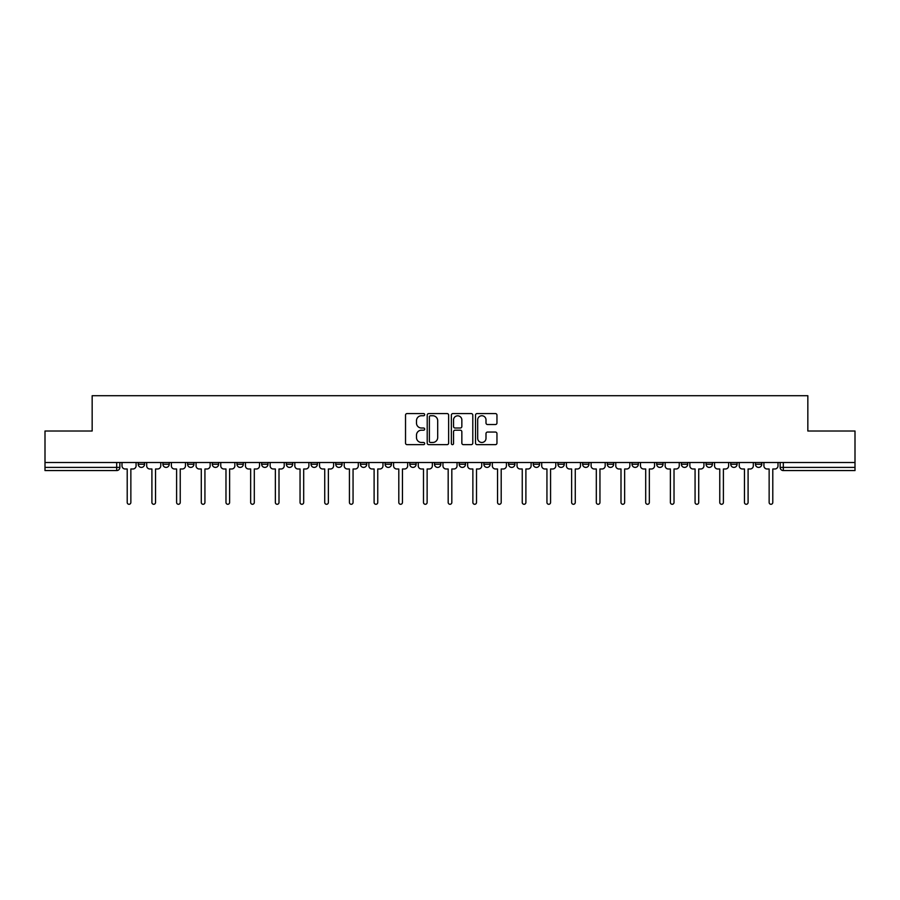 <?xml version="1.0" encoding="UTF-8"?>
<svg xmlns="http://www.w3.org/2000/svg" width="900" height="900" viewBox="0 0 900 900"><rect width="100%" height="100%" fill="white"/><g stroke="black" fill="none" stroke-linecap="round" stroke-linejoin="round"><path stroke-width="1.35" d="M424.676 414.664A1.091 1.091 0 0 0 423.596 413.572L407.081 413.572A1.552 1.552 0 0 0 405.529 415.125L405.529 443.093A1.552 1.552 0 0 0 407.081 444.645L423.596 444.645A1.091 1.091 0 0 0 424.676 443.554A1.091 1.091 0 0 0 423.596 442.474L421.459 442.474A4.973 4.973 0 0 1 416.486 437.501L416.486 435.173A4.973 4.973 0 0 1 421.459 430.2L423.596 430.2A1.091 1.091 0 0 0 424.676 429.109A1.091 1.091 0 0 0 423.596 428.017L421.459 428.017A4.973 4.973 0 0 1 416.486 423.045L416.486 420.716A4.973 4.973 0 0 1 421.459 415.744L423.596 415.744A1.091 1.091 0 0 0 424.676 414.664M755.449 464.243L755.449 462.499L755.449 464.243A3.161 3.161 0 0 0 758.621 467.404A3.161 3.161 0 0 1 755.449 464.243L761.783 464.243A3.161 3.161 0 0 1 758.621 467.404A3.161 3.161 0 0 0 761.783 464.243L761.783 462.499M730.766 462.499L730.766 464.243L737.089 464.243A3.161 3.161 0 0 1 733.928 467.404A3.161 3.161 0 0 1 730.766 464.243L730.766 462.499M632.002 464.243L632.002 462.499L632.002 464.243A3.161 3.161 0 0 0 635.175 467.404A3.161 3.161 0 0 1 632.002 464.243L638.336 464.243A3.161 3.161 0 0 1 635.175 467.404A3.161 3.161 0 0 0 638.336 464.243L638.336 462.499L638.336 464.243M409.804 462.499L409.804 464.243L416.126 464.243A3.161 3.161 0 0 1 412.965 467.404A3.161 3.161 0 0 1 409.804 464.243L409.804 462.499M335.734 462.499L335.734 464.243L342.067 464.243A3.161 3.161 0 0 1 338.895 467.404A3.161 3.161 0 0 1 335.734 464.243L335.734 462.499M286.358 462.499L286.358 464.243L292.68 464.243A3.161 3.161 0 0 1 289.519 467.404A3.161 3.161 0 0 1 286.358 464.243L286.358 462.499M261.664 462.499L261.664 464.243L267.998 464.243A3.161 3.161 0 0 1 264.825 467.404A3.161 3.161 0 0 1 261.664 464.243L261.664 462.499M212.287 462.499L212.287 464.243L218.621 464.243A3.161 3.161 0 0 1 215.449 467.404A3.161 3.161 0 0 1 212.287 464.243L212.287 462.499M495.405 424.53A1.552 1.552 0 0 0 496.957 422.978L496.957 415.125A1.552 1.552 0 0 0 495.405 413.572L477.067 413.572A1.552 1.552 0 0 0 475.515 415.125L475.515 443.093A1.552 1.552 0 0 0 477.067 444.645L495.405 444.645A1.552 1.552 0 0 0 496.957 443.093L496.957 433.609A1.552 1.552 0 0 0 495.405 432.056L487.553 432.056A1.552 1.552 0 0 0 486 433.609L486 438.311A4.151 4.151 0 0 1 481.849 442.474A4.151 4.151 0 0 1 477.686 438.311L477.686 419.906A4.151 4.151 0 0 1 481.849 415.744A4.151 4.151 0 0 1 486 419.906L486 422.978A1.552 1.552 0 0 0 487.553 424.53L495.405 424.53M45 462.499L45 431.01L92.16 431.01L92.16 395.719L807.84 395.719L807.84 431.01L855 431.01L855 462.499L45 462.499L45 467.404L119.858 467.404L119.858 462.499L119.858 467.404A3.161 3.161 0 0 1 116.696 470.576L45 470.576L45 467.404M448.639 415.125A1.552 1.552 0 0 0 447.086 413.572L428.76 413.572A1.552 1.552 0 0 0 427.207 415.125L427.207 443.093A1.552 1.552 0 0 0 428.76 444.645L447.086 444.645A1.552 1.552 0 0 0 448.639 443.093L448.639 415.125M452.914 413.572L471.24 413.572A1.552 1.552 0 0 1 472.793 415.125L472.793 443.093A1.552 1.552 0 0 1 471.24 444.645L463.399 444.645A1.552 1.552 0 0 1 461.846 443.093L461.846 431.752A1.552 1.552 0 0 0 460.294 430.2L455.085 430.2A1.552 1.552 0 0 0 453.532 431.752L453.532 443.554A1.091 1.091 0 0 1 452.441 444.645A1.091 1.091 0 0 1 451.361 443.554L451.361 415.125A1.552 1.552 0 0 1 452.914 413.572M780.143 462.499L780.143 467.404L855 467.404L855 470.576L783.304 470.576A3.161 3.161 0 0 1 780.143 467.404L780.143 462.499M855 462.499L855 467.404M737.089 462.499L737.089 464.243L737.089 462.499M706.072 462.499L706.072 464.243L712.406 464.243L712.406 462.499L712.406 464.243A3.161 3.161 0 0 1 709.234 467.404A3.161 3.161 0 0 1 706.072 464.243A3.161 3.161 0 0 0 709.234 467.404M687.712 462.499L687.712 464.243A3.161 3.161 0 0 1 684.551 467.404A3.161 3.161 0 0 1 681.379 464.243L687.712 464.243M681.379 462.499L681.379 464.243M656.696 462.499L656.696 464.243L663.03 464.243L663.03 462.499L663.03 464.243A3.161 3.161 0 0 1 659.857 467.404A3.161 3.161 0 0 1 656.696 464.243A3.161 3.161 0 0 0 659.857 467.404M607.32 462.499L607.32 464.243L613.643 464.243L613.643 462.499L613.643 464.243A3.161 3.161 0 0 1 610.481 467.404A3.161 3.161 0 0 1 607.32 464.243A3.161 3.161 0 0 0 610.481 467.404M588.96 464.243L588.96 462.499L588.96 464.243A3.161 3.161 0 0 1 585.788 467.404A3.161 3.161 0 0 1 582.626 464.243L588.96 464.243A3.161 3.161 0 0 1 585.788 467.404M582.626 462.499L582.626 464.243M564.266 462.499L564.266 464.243A3.161 3.161 0 0 1 561.105 467.404A3.161 3.161 0 0 1 557.933 464.243L564.266 464.243A3.161 3.161 0 0 1 561.105 467.404M557.933 462.499L557.933 464.243M539.572 462.499L539.572 464.243A3.161 3.161 0 0 1 536.411 467.404A3.161 3.161 0 0 1 533.25 464.243L539.572 464.243M533.25 462.499L533.25 464.243M514.89 462.499L514.89 464.243A3.161 3.161 0 0 1 511.729 467.404A3.161 3.161 0 0 1 508.556 464.243L514.89 464.243M508.556 462.499L508.556 464.243M490.196 462.499L490.196 464.243A3.161 3.161 0 0 1 487.035 467.404A3.161 3.161 0 0 1 483.874 464.243L490.196 464.243M483.874 462.499L483.874 464.243M465.514 462.499L465.514 464.243A3.161 3.161 0 0 1 462.341 467.404A3.161 3.161 0 0 1 459.18 464.243A3.161 3.161 0 0 0 462.341 467.404M459.18 462.499L459.18 464.243L465.514 464.243M440.82 462.499L440.82 464.243A3.161 3.161 0 0 1 437.659 467.404A3.161 3.161 0 0 1 434.486 464.243A3.161 3.161 0 0 0 437.659 467.404M434.486 462.499L434.486 464.243L440.82 464.243M416.126 462.499L416.126 464.243A3.161 3.161 0 0 1 412.965 467.404M391.444 462.499L391.444 464.243A3.161 3.161 0 0 1 388.271 467.404A3.161 3.161 0 0 1 385.11 464.243L391.444 464.243M385.11 462.499L385.11 464.243M366.75 462.499L366.75 464.243A3.161 3.161 0 0 1 363.589 467.404A3.161 3.161 0 0 1 360.428 464.243L366.75 464.243L366.75 462.499M360.428 462.499L360.428 464.243M342.067 462.499L342.067 464.243M317.374 462.499L317.374 464.243A3.161 3.161 0 0 1 314.213 467.404A3.161 3.161 0 0 1 311.04 464.243L317.374 464.243L317.374 462.499M311.04 462.499L311.04 464.243M292.68 462.499L292.68 464.243L292.68 462.499M267.998 464.243L267.998 462.499L267.998 464.243A3.161 3.161 0 0 1 264.825 467.404M243.304 462.499L243.304 464.243A3.161 3.161 0 0 1 240.143 467.404A3.161 3.161 0 0 1 236.97 464.243A3.161 3.161 0 0 0 240.143 467.404A3.161 3.161 0 0 0 243.304 464.243L243.304 462.499M236.97 462.499L236.97 464.243L243.304 464.243M218.621 462.499L218.621 464.243M193.928 462.499L193.928 464.243A3.161 3.161 0 0 1 190.766 467.404A3.161 3.161 0 0 1 187.594 464.243A3.161 3.161 0 0 0 190.766 467.404A3.161 3.161 0 0 0 193.928 464.243L187.594 464.243L187.594 462.499M162.911 462.499L162.911 464.243L169.234 464.243L169.234 462.499L169.234 464.243A3.161 3.161 0 0 1 166.072 467.404A3.161 3.161 0 0 1 162.911 464.243A3.161 3.161 0 0 0 166.072 467.404M138.218 462.499L138.218 464.243L144.551 464.243L144.551 462.499L144.551 464.243A3.161 3.161 0 0 1 141.379 467.404A3.161 3.161 0 0 1 138.218 464.243A3.161 3.161 0 0 0 141.379 467.404M116.696 462.499L116.696 470.576A3.161 3.161 0 0 0 119.858 467.404M430.47 415.744A1.091 1.091 0 0 0 429.379 416.835L429.379 441.382A1.091 1.091 0 0 0 430.47 442.474L432.72 442.474A4.973 4.973 0 0 0 437.692 437.501L437.692 420.716A4.973 4.973 0 0 0 432.72 415.744L430.47 415.744M461.846 419.985A4.151 4.151 0 0 0 457.695 415.822A4.151 4.151 0 0 0 453.532 419.985L453.532 426.465A1.552 1.552 0 0 0 455.085 428.017L460.294 428.017A1.552 1.552 0 0 0 461.846 426.465L461.846 419.985M121.995 462.499L121.995 465.829A3.161 3.161 0 0 0 125.156 468.99L127.215 468.99L127.215 502.47A1.823 1.823 0 0 0 129.037 504.281A1.823 1.823 0 0 0 130.86 502.47L130.86 468.99L132.919 468.99A3.161 3.161 0 0 0 136.08 465.829L136.08 462.499M146.689 462.499L146.689 465.829A3.161 3.161 0 0 0 149.85 468.99L151.909 468.99L151.909 502.47A1.823 1.823 0 0 0 153.731 504.281A1.823 1.823 0 0 0 155.542 502.47L155.542 468.99L157.601 468.99A3.161 3.161 0 0 0 160.774 465.829L160.774 462.499M171.371 462.499L171.371 465.829A3.161 3.161 0 0 0 174.544 468.99L176.602 468.99L176.602 502.47A1.823 1.823 0 0 0 178.414 504.281A1.823 1.823 0 0 0 180.236 502.47L180.236 468.99L182.295 468.99A3.161 3.161 0 0 0 185.456 465.829L185.456 462.499M196.065 462.499L196.065 465.829A3.161 3.161 0 0 0 199.226 468.99L201.285 468.99L201.285 502.47A1.823 1.823 0 0 0 203.107 504.281A1.823 1.823 0 0 0 204.93 502.47L204.93 468.99L206.989 468.99A3.161 3.161 0 0 0 210.15 465.829L210.15 462.499M220.759 462.499L220.759 465.829A3.161 3.161 0 0 0 223.92 468.99L225.979 468.99L225.979 502.47A1.823 1.823 0 0 0 227.801 504.281A1.823 1.823 0 0 0 229.612 502.47L229.612 468.99L231.671 468.99A3.161 3.161 0 0 0 234.844 465.829L234.844 462.499M245.441 462.499L245.441 465.829A3.161 3.161 0 0 0 248.602 468.99L250.661 468.99L250.661 502.47A1.823 1.823 0 0 0 252.484 504.281A1.823 1.823 0 0 0 254.306 502.47L254.306 468.99L256.365 468.99A3.161 3.161 0 0 0 259.526 465.829L259.526 462.499M270.135 462.499L270.135 465.829A3.161 3.161 0 0 0 273.296 468.99L275.355 468.99L275.355 502.47A1.823 1.823 0 0 0 277.178 504.281A1.823 1.823 0 0 0 279 502.47L279 468.99L281.048 468.99A3.161 3.161 0 0 0 284.22 465.829L284.22 462.499M294.817 462.499L294.817 465.829A3.161 3.161 0 0 0 297.99 468.99L300.049 468.99L300.049 502.47A1.823 1.823 0 0 0 301.86 504.281A1.823 1.823 0 0 0 303.683 502.47L303.683 468.99L305.741 468.99A3.161 3.161 0 0 0 308.902 465.829L308.902 462.499M319.511 462.499L319.511 465.829A3.161 3.161 0 0 0 322.673 468.99L324.731 468.99L324.731 502.47A1.823 1.823 0 0 0 326.554 504.281A1.823 1.823 0 0 0 328.376 502.47L328.376 468.99L330.435 468.99A3.161 3.161 0 0 0 333.596 465.829L333.596 462.499M344.205 462.499L344.205 465.829A3.161 3.161 0 0 0 347.366 468.99L349.425 468.99L349.425 502.47A1.823 1.823 0 0 0 351.248 504.281A1.823 1.823 0 0 0 353.059 502.47L353.059 468.99L355.118 468.99A3.161 3.161 0 0 0 358.29 465.829L358.29 462.499M368.887 462.499L368.887 465.829A3.161 3.161 0 0 0 372.06 468.99L374.108 468.99L374.108 502.47A1.823 1.823 0 0 0 375.93 504.281A1.823 1.823 0 0 0 377.752 502.47L377.752 468.99L379.811 468.99A3.161 3.161 0 0 0 382.973 465.829L382.973 462.499M393.581 462.499L393.581 465.829A3.161 3.161 0 0 0 396.743 468.99L398.801 468.99L398.801 502.47A1.823 1.823 0 0 0 400.624 504.281A1.823 1.823 0 0 0 402.446 502.47L402.446 468.99L404.494 468.99A3.161 3.161 0 0 0 407.666 465.829L407.666 462.499M418.264 462.499L418.264 465.829A3.161 3.161 0 0 0 421.436 468.99L423.495 468.99L423.495 502.47A1.823 1.823 0 0 0 425.306 504.281A1.823 1.823 0 0 0 427.129 502.47L427.129 468.99L429.188 468.99A3.161 3.161 0 0 0 432.349 465.829L432.349 462.499M442.957 462.499L442.957 465.829A3.161 3.161 0 0 0 446.119 468.99L448.178 468.99L448.178 502.47A1.823 1.823 0 0 0 450 504.281A1.823 1.823 0 0 0 451.822 502.47L451.822 468.99L453.881 468.99A3.161 3.161 0 0 0 457.043 465.829L457.043 462.499M467.651 462.499L467.651 465.829A3.161 3.161 0 0 0 470.812 468.99L472.871 468.99L472.871 502.47A1.823 1.823 0 0 0 474.694 504.281A1.823 1.823 0 0 0 476.505 502.47L476.505 468.99L478.564 468.99A3.161 3.161 0 0 0 481.736 465.829L481.736 462.499M492.334 462.499L492.334 465.829A3.161 3.161 0 0 0 495.506 468.99L497.554 468.99L497.554 502.47A1.823 1.823 0 0 0 499.376 504.281A1.823 1.823 0 0 0 501.199 502.47L501.199 468.99L503.257 468.99A3.161 3.161 0 0 0 506.419 465.829L506.419 462.499M517.028 462.499L517.028 465.829A3.161 3.161 0 0 0 520.189 468.99L522.248 468.99L522.248 502.47A1.823 1.823 0 0 0 524.07 504.281A1.823 1.823 0 0 0 525.892 502.47L525.892 468.99L527.94 468.99A3.161 3.161 0 0 0 531.113 465.829L531.113 462.499M541.71 462.499L541.71 465.829A3.161 3.161 0 0 0 544.882 468.99L546.941 468.99L546.941 502.47A1.823 1.823 0 0 0 548.752 504.281A1.823 1.823 0 0 0 550.575 502.47L550.575 468.99L552.634 468.99A3.161 3.161 0 0 0 555.795 465.829L555.795 462.499M566.404 462.499L566.404 465.829A3.161 3.161 0 0 0 569.565 468.99L571.624 468.99L571.624 502.47A1.823 1.823 0 0 0 573.446 504.281A1.823 1.823 0 0 0 575.269 502.47L575.269 468.99L577.327 468.99A3.161 3.161 0 0 0 580.489 465.829L580.489 462.499M591.097 462.499L591.097 465.829A3.161 3.161 0 0 0 594.259 468.99L596.317 468.99L596.317 502.47A1.823 1.823 0 0 0 598.14 504.281A1.823 1.823 0 0 0 599.951 502.47L599.951 468.99L602.01 468.99A3.161 3.161 0 0 0 605.183 465.829L605.183 462.499M615.78 462.499L615.78 465.829A3.161 3.161 0 0 0 618.952 468.99L621 468.99L621 502.47A1.823 1.823 0 0 0 622.822 504.281A1.823 1.823 0 0 0 624.645 502.47L624.645 468.99L626.704 468.99A3.161 3.161 0 0 0 629.865 465.829L629.865 462.499M640.474 462.499L640.474 465.829A3.161 3.161 0 0 0 643.635 468.99L645.694 468.99L645.694 502.47A1.823 1.823 0 0 0 647.516 504.281A1.823 1.823 0 0 0 649.339 502.47L649.339 468.99L651.398 468.99A3.161 3.161 0 0 0 654.559 465.829L654.559 462.499M665.156 462.499L665.156 465.829A3.161 3.161 0 0 0 668.329 468.99L670.387 468.99L670.387 502.47A1.823 1.823 0 0 0 672.199 504.281A1.823 1.823 0 0 0 674.021 502.47L674.021 468.99L676.08 468.99A3.161 3.161 0 0 0 679.241 465.829L679.241 462.499M689.85 462.499L689.85 465.829A3.161 3.161 0 0 0 693.011 468.99L695.07 468.99L695.07 502.47A1.823 1.823 0 0 0 696.893 504.281A1.823 1.823 0 0 0 698.715 502.47L698.715 468.99L700.774 468.99A3.161 3.161 0 0 0 703.935 465.829L703.935 462.499M714.544 462.499L714.544 465.829A3.161 3.161 0 0 0 717.705 468.99L719.764 468.99L719.764 502.47A1.823 1.823 0 0 0 721.586 504.281A1.823 1.823 0 0 0 723.398 502.47L723.398 468.99L725.456 468.99A3.161 3.161 0 0 0 728.629 465.829L728.629 462.499M739.226 462.499L739.226 465.829A3.161 3.161 0 0 0 742.399 468.99L744.457 468.99L744.457 502.47A1.823 1.823 0 0 0 746.269 504.281A1.823 1.823 0 0 0 748.091 502.47L748.091 468.99L750.15 468.99A3.161 3.161 0 0 0 753.311 465.829L753.311 462.499M763.92 462.499L763.92 465.829A3.161 3.161 0 0 0 767.081 468.99L769.14 468.99L769.14 502.47A1.823 1.823 0 0 0 770.962 504.281A1.823 1.823 0 0 0 772.785 502.47L772.785 468.99L774.844 468.99A3.161 3.161 0 0 0 778.005 465.829L778.005 462.499M783.304 462.499L783.304 470.576"/></g></svg>
